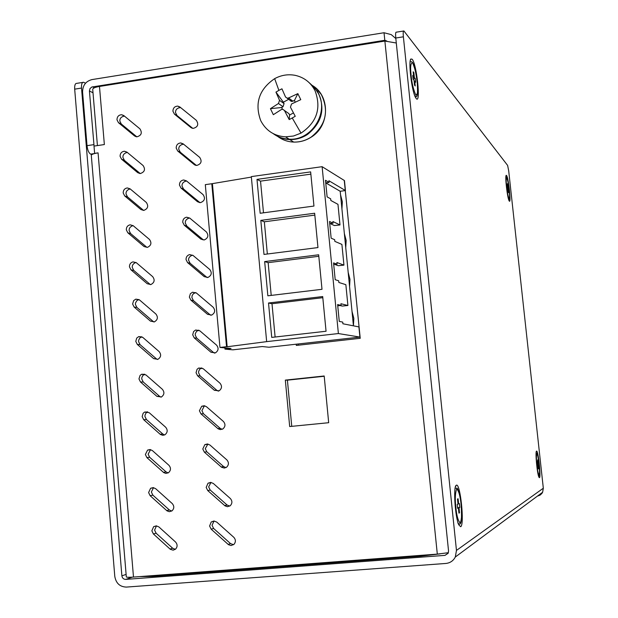 <?xml version="1.0" encoding="UTF-8"?>
<svg xmlns="http://www.w3.org/2000/svg" width="618" height="618" viewBox="0 0 618 618"><rect width="100%" height="100%" fill="white"/><g stroke="black" fill="none" stroke-linecap="round" stroke-linejoin="round"><path stroke-width="0.93" d="M274.662 78.64C281.26 75.087 288.119 73.998 295.249 75.357C304.203 77.397 310.815 82.549 315.087 90.823C321.507 108.32 316.81 122.418 301.012 133.109L293.457 136.022L285.524 136.848C274.222 136.068 265.949 130.661 260.711 120.618C254.438 103.291 259.096 89.301 274.662 78.64L278.888 90.382L281.939 88.807L285.539 97.026L287.161 98.2L288.591 97.953L297.853 93.627L300.781 99.652L291.511 103.986L290.452 107.177L295.249 116.3L292.229 117.976L301.012 133.109M309.247 82.75L314.523 87.555L318.463 93.581C329.062 113.21 311.248 140.819 289.162 139.174C283.237 138.934 277.922 137.088 273.21 133.627M289.996 100.301L291.642 101.522L294.438 100.487L295.249 102.163M282.449 109.239L281.615 107.517L283.013 106.744L284.064 103.6L283.384 102.202L288.652 99.313M293.442 112.939L289.595 115.041L288.915 113.635L287.216 112.437M294.438 100.487L297.853 93.627M283.384 102.202L275.945 92.105L278.888 90.382M275.945 92.105L279.521 100.332L278.463 103.507L270.437 108.675L281.615 107.517M270.437 108.675L273.334 114.693L281.375 109.541L282.673 109.247L284.427 110.475L289.216 119.591L289.595 115.041M289.216 119.591L292.229 117.976M126.319 576.888L126.319 576.926C126.636 577.336 129.023 577.39 133.488 577.073L437.312 554.114L448.374 552.693M396.292 43.005L384.883 41.058L99.483 86.45C95.157 87.2 92.901 88.165 92.723 89.347L97.42 145.585M99.483 86.45L104.357 144.55L94.013 146.095L94.624 153.372L98.069 152.862C93.751 153.55 91.495 154.376 91.302 155.35L91.309 155.396M344.257 180.441L360.224 338.301L296.323 345.431L296.207 344.195L359.915 337.08L338.386 333.55L322.125 166.682L251.317 176.609L266.659 341.63L338.386 333.55M224.882 347.903L224.991 349.139L232.808 349.834L262.233 346.543L268.992 347.239L296.207 344.195M328.683 422.712L289.688 426.544L285.331 380.116L324.187 375.991L328.683 422.712M179.884 106.984L196.331 120.325C198.926 124.419 197.86 127.107 193.156 128.389L190.862 127.501L174.438 114.137L172.924 111.209C173.071 107.965 174.701 106.273 177.799 106.118L179.884 106.984M183.16 143.847L199.66 157.351C202.233 161.252 201.29 163.94 196.825 165.431L194.176 164.519L177.698 151.001L176.176 148.042C176.277 144.967 177.799 143.268 180.734 142.943L183.16 143.847M186.451 180.881L203.005 194.546C205.555 198.247 204.728 200.943 200.526 202.619L197.497 201.715L180.974 188.026L179.452 185.052C179.506 182.14 180.912 180.448 183.67 179.969L186.451 180.881M189.757 218.092L206.358 231.92C208.876 235.427 208.173 238.108 204.249 239.954L200.842 239.081L184.272 225.23L182.735 222.233C182.758 219.49 184.048 217.806 186.613 217.188L189.757 218.092M193.079 255.473L209.734 269.463C212.206 272.785 211.619 275.443 207.972 277.436L204.195 276.617L187.578 262.604L186.041 259.583C186.026 257.003 187.208 255.342 189.579 254.601L193.079 255.473M196.416 293.025L213.117 307.192C215.543 310.336 215.072 312.963 211.704 315.072L207.571 314.33L190.9 300.155L189.355 297.111L190.383 293.704L192.561 292.221L196.416 293.025M199.769 330.761L216.524 345.091C218.888 348.065 218.525 350.661 215.435 352.863L210.962 352.229L194.237 337.884L192.692 334.817L193.596 331.557L195.582 330.035L199.769 330.761M203.144 368.668L219.946 383.168C222.248 385.995 221.986 388.544 219.151 390.815L214.369 390.298L197.59 375.783L196.037 372.7L197.08 369.27L198.625 368.05L203.144 368.668M206.528 406.76L223.384 421.43C225.624 424.118 225.454 426.621 222.866 428.938L220.263 429.603L218.1 428.799L200.958 413.867L199.405 410.754L201.715 406.25L204.195 405.732L206.528 406.76M209.927 445.03L226.837 459.869C229.023 462.434 228.93 464.89 226.567 467.239L224.272 468.065L221.553 467.247L204.349 452.129L202.789 448.992L204.844 444.636L207.439 443.971L209.927 445.03M213.341 483.477L230.305 498.487C232.43 500.943 232.414 503.353 230.251 505.717L227.455 506.706L225.029 505.872L207.748 490.568L206.18 487.417L208.011 483.214L210.715 482.388L213.341 483.477M216.779 522.11L233.789 537.297C235.86 539.653 235.906 542.017 233.936 544.388L231.062 545.532L228.513 544.69L211.171 529.193L209.595 526.018L211.225 521.971L214.006 520.989L216.779 522.11M123.816 115.581L139.915 128.838C142.441 132.831 141.429 135.496 136.872 136.825L134.531 135.937L118.455 122.673L116.972 119.768C117.119 116.609 118.679 114.933 121.661 114.724L123.816 115.581M126.929 152.121L143.082 165.531C145.593 169.363 144.682 172.028 140.34 173.534L137.683 172.631L121.561 159.205L120.07 156.277C120.17 153.264 121.638 151.588 124.473 151.232L126.929 152.121M130.066 188.83L146.265 202.395C148.753 206.057 147.941 208.722 143.832 210.39L140.842 209.487L124.674 195.906L123.183 192.955C123.245 190.089 124.612 188.413 127.3 187.926L130.066 188.83M133.21 225.709L149.456 239.436C151.92 242.928 151.209 245.585 147.331 247.401L144.025 246.52L127.802 232.777L126.311 229.803C126.335 227.084 127.609 225.416 130.128 224.805L133.21 225.709M136.369 262.75L152.669 276.64C155.087 279.977 154.485 282.619 150.854 284.558L147.223 283.724L130.954 269.811L129.456 266.821C129.448 264.249 130.622 262.596 132.978 261.877L136.369 262.75M139.544 299.969L155.891 314.021C158.27 317.204 157.768 319.823 154.376 321.87L150.429 321.097L134.114 307.022L132.607 304.01L133.658 300.595L135.844 299.143L139.544 299.969M142.735 337.358L159.127 351.58C161.468 354.616 161.059 357.204 157.899 359.336L153.65 358.641L137.289 344.411L135.782 341.375L136.717 338.092L138.733 336.601L142.735 337.358M145.941 374.925L162.379 389.309C164.674 392.206 164.349 394.763 161.422 396.972L156.895 396.362L140.479 381.97L138.965 378.911L140.054 375.435L141.653 374.238L145.941 374.925M149.154 412.662L165.655 427.216C167.887 429.989 167.656 432.507 164.944 434.771L162.835 435.319L160.441 434.5L143.685 419.699L142.163 416.617L143.137 413.287L144.604 412.067L149.154 412.662M152.391 450.584L168.938 465.3C171.124 467.957 170.962 470.437 168.459 472.739L165.879 473.411L163.724 472.592L146.899 457.614L145.377 454.508L147.586 450.082L150.058 449.541L152.391 450.584M155.643 488.676L172.237 503.562C174.376 506.119 174.284 508.56 171.966 510.885L169.301 511.696L167.022 510.862L150.135 495.698L148.606 492.569L150.599 488.282L153.171 487.602L155.643 488.676M158.903 526.945L175.551 542.009C177.636 544.473 177.613 546.868 175.473 549.209L173.148 550.151L170.336 549.317L153.388 533.96L151.85 530.816L153.65 526.66L156.315 525.848L158.903 526.945M180.665 107.617L180.379 107.578C177.088 108.011 175.466 109.695 175.52 112.638L177.034 115.551L174.438 114.137M183.639 144.233L183.299 144.21C180.17 144.836 178.656 146.528 178.764 149.286L180.286 152.221L177.698 151.001M186.651 181.043L186.227 181.043C183.276 181.839 181.87 183.523 182.024 186.103L183.546 189.062L180.974 188.026M189.695 218.038L189.162 218.077C186.397 219.011 185.114 220.688 185.3 223.098L186.829 226.08L184.272 225.23M192.739 255.219L192.113 255.304C189.556 256.362 188.382 258.015 188.59 260.255L190.12 263.26L187.578 262.604M195.782 292.577L193.403 293.689L192.128 295.643L191.897 297.59L193.434 300.618L190.9 300.155M198.811 330.143L196.547 331.364L195.311 333.643L195.218 335.103L196.756 338.146L194.237 337.884M201.839 367.895L199.722 369.216L198.633 371.403L198.556 372.785L200.101 375.852L197.59 375.783M204.867 405.864L204.203 406.157L201.908 410.646L203.453 413.736L200.958 413.867M207.911 444.033L205.269 448.683L206.829 451.804L204.349 452.129M210.97 482.411L208.652 486.907L210.213 490.043L207.748 490.568M214.06 520.997L212.051 525.3L213.619 528.467L211.171 529.193M124.457 116.114C121.306 116.64 119.761 118.316 119.838 121.136L121.313 124.025L118.455 122.673M124.473 151.232L127.308 152.445C124.272 153.102 122.812 154.77 122.92 157.466L124.403 160.379L121.561 159.205M130.205 188.946L130.12 188.953C127.238 189.749 125.879 191.418 126.026 193.959L127.509 196.895L124.674 195.906M133.117 225.632L132.94 225.647C130.228 226.574 128.961 228.235 129.139 230.622L130.63 233.573L127.802 232.777M136.03 262.488L135.775 262.534C133.241 263.569 132.074 265.207 132.267 267.447L133.766 270.429L130.954 269.811M138.934 299.537L136.941 300.541L135.535 302.913L135.412 304.45L136.91 307.447L134.114 307.022M141.839 336.771L139.946 337.861L138.679 340.147L138.571 341.623L140.077 344.643L137.289 344.411M144.751 374.191L142.974 375.342L141.831 377.559L141.746 378.965L143.252 382.009L140.479 381.97M147.663 411.812L146.033 413.009L145.006 415.141L144.936 416.478L146.443 419.545L143.685 419.699M150.591 449.634L148.135 454.176L149.656 457.258L146.899 457.614M153.534 487.648L151.356 492.036L152.878 495.149L150.135 495.698M156.501 525.864L154.585 530.082L156.115 533.218L153.388 533.96M440.186 553.859L420.843 556.177L152.777 576.401L139.614 576.609M195.489 165.238L194.608 164.836M85.531 83.214L83.6 82.271C82.024 82.217 81.337 84.148 81.522 88.065L121.877 575.829C122.287 578.139 123.577 579.329 125.755 579.398L445.014 555.366L448.212 553.118M94.067 146.087L89.425 90.977L89.989 88.606L91.796 87.03L384.805 40.301L386.791 41.02M91.843 154.616L90.622 154.129C88.776 152.97 87.571 150.151 87.022 145.663L82.58 92.059C82.65 85.4 85.778 81.244 91.951 79.591L384.033 32.739L384.805 40.301L385.454 41.066M403.539 31.024L396.347 32.175C395.605 31.966 395.42 33.92 395.783 38.022L448.552 551.024L448.135 553.288L445.014 555.366M82.758 82.403L76.794 83.36C75.203 83.306 74.5 85.238 74.685 89.154L114.786 576.362C115.999 583.292 119.869 586.861 126.389 587.085L445.848 563.454C450.12 562.998 453.28 560.858 455.304 557.027L456.463 550.422L403.384 36.81C403.021 32.7 403.191 30.753 403.909 30.962L507.617 165.415L508.707 170.908L543.322 488.22L542.619 492.26L541.847 493.496L540.062 495.134L537.343 496.177M192.762 128.351L177.034 115.551M196.354 165.415L180.286 152.221M199.946 202.642L183.546 189.062M200.842 239.081L203.322 239.854L186.829 226.08M204.195 276.617L206.667 277.204L190.12 263.26M206.667 277.204L207.192 277.582M207.571 314.33L210.027 314.724L193.434 300.618M210.027 314.724L210.877 315.288M210.962 352.229L213.403 352.422L196.756 338.146M213.403 352.422L214.601 353.141M214.369 390.298L216.794 390.298L200.101 375.852M216.794 390.298L218.355 391.155M217.791 428.552L220.201 428.344L203.453 413.736M220.201 428.344L222.132 429.317M221.229 466.984L223.623 466.575L206.829 451.804M223.623 466.575L225.933 467.625M224.682 505.594L227.069 504.991L210.213 490.043M227.069 504.991L229.741 506.088M228.15 544.396L230.522 543.585L213.619 528.467M230.522 543.585L233.542 544.705M136.817 136.825L121.313 124.025M140.209 173.534L124.403 160.379M140.842 209.487L143.608 210.414L127.509 196.895M144.025 246.52L146.775 247.254L130.63 233.573M147.223 283.724L149.958 284.265L133.766 270.429M149.958 284.265L150.468 284.635M150.429 321.097L153.156 321.445L136.91 307.447M153.156 321.445L153.952 321.986M153.65 358.641L156.362 358.803L140.077 344.643M156.362 358.803L157.466 359.491M156.895 396.362L159.591 396.331L143.252 382.009M159.591 396.331L161.004 397.15M160.147 434.269L162.835 434.037L146.443 419.545M162.835 434.037L164.566 434.956M163.415 472.345L166.088 471.913L149.656 457.258M166.088 471.913L168.142 472.925M166.698 510.599L169.363 509.974L152.878 495.149M169.363 509.974L171.734 511.047M170.004 549.039L172.654 548.212L156.115 533.218M172.654 548.212L175.327 549.325M291.75 426.343L287.409 380.163L285.331 380.116M287.409 380.163L324.211 376.262M298.309 345.207L298.193 343.971M384.033 32.739L391.256 34.623L395.837 38.548M539.452 477.706L538.942 477.227C537.173 474.014 535.08 451.642 536.494 451.163L536.555 451.125C538.162 449.804 541.159 477.274 539.452 477.706M460.665 526.721L458.772 524.829C455.134 517.22 453.149 486.969 456.138 485.362L456.362 485.215C460.302 482.581 464.728 525.115 460.665 526.721M509.325 201.105L509.093 200.75C507.332 197.745 504.836 175.968 506.188 175.334L506.521 175.412C508.444 177.273 511.341 203.832 509.325 201.105M416.246 98.586L415.381 97.204C411.627 90.251 408.204 61.128 410.885 58.973L412.16 59.228C416.779 64.148 420.982 104.527 416.246 98.586M538.61 468.877L537.645 459.846L537.413 463.299L538.355 468.9M538.263 465.617L537.668 465.671M537.66 465.586L538.587 465.508M459.522 512.87L459.012 507.78L459.792 507.463L459.398 503.562L458.618 503.863L458.1 498.78L457.498 498.996L458.015 504.103L457.227 504.404L457.621 508.344L458.409 508.027L458.927 513.133L459.522 512.87L458.904 512.925M459.012 507.78L457.575 507.896M457.552 507.648L459.792 507.463M458.409 508.027L457.598 508.089M458.618 503.863L457.992 503.917M340.541 194.855L342.349 201.746L341.932 208.938M344.35 233.519L346.165 240.441L345.74 247.663M348.173 272.36L349.989 279.328L349.572 286.574M352.013 311.402L353.836 318.401L353.419 325.671M219.969 347.447L205.307 184.643L211.796 183.739L226.536 346.706L219.969 347.447L231.024 348.459L224.991 349.139M251.356 177.088L211.796 183.739M353.434 325.841L340.194 191.271L345.447 190.56L344.458 180.572L322.125 166.682M212.438 184.017L227.169 346.768L266.659 341.63M310.645 171.897L313.952 206.057L260.155 213.264L256.995 179.39L310.645 171.897M314.647 213.233L317.961 247.571L263.994 254.431L260.819 220.379L314.647 213.233M322.001 289.301L267.857 295.806L264.659 261.584L318.664 254.786L322.001 289.301M268.521 302.998L322.696 296.547L326.057 331.248L271.735 337.397L268.521 302.998L271.997 303.724L322.812 297.691M345.447 190.56L328.907 180.742L329.07 182.387L325.493 180.286L327.115 196.887L330.676 198.826L330.839 200.479L337.969 204.342L339.993 224.96L332.893 221.53L333.056 223.191L329.518 221.491L331.148 238.177L334.678 239.707L334.84 241.375L341.901 244.404L343.94 265.13L336.903 262.526L337.065 264.195L333.558 262.913L335.195 279.691L338.695 280.804L338.857 282.472L345.856 284.666L347.903 305.493L340.935 303.732L341.097 305.408L337.621 304.55L339.267 321.406L342.735 322.102L342.897 323.778L358.911 326.907L359.915 337.08M227.169 346.768L226.536 346.706M310.862 174.137L260.533 181.144L256.995 179.39M263.492 212.816L260.533 181.144M314.825 215.11L264.334 221.8L260.819 220.379M267.347 254.006L264.334 221.8M271.217 295.404L268.15 262.658L264.659 261.584M318.811 256.292L268.15 262.658M275.11 337.019L271.997 303.724M337.745 305.802L341.097 305.408M340.039 305.531L342.233 306.072L347.903 305.493M333.72 264.612L337.065 264.195M334.848 264.465L338.285 265.717L343.94 265.13M329.726 223.623L333.056 223.191M330.159 223.569L334.353 225.555L339.993 224.96M340.194 191.271L325.748 182.858L329.07 182.387M508.537 192.793L508.328 187.733L507.308 183.701L507.517 188.768L508.537 192.793M508.328 187.733L507.417 187.857M507.942 187.231L507.363 187.308M415.219 85.972L414.74 81.167L415.644 82.294L415.273 78.61L414.361 77.474L413.882 72.677L413.179 71.781L413.666 76.593L412.747 75.435L413.118 79.15L414.037 80.294L414.524 85.106L415.219 85.972M415.273 78.61L413.094 78.942M414.361 77.474L412.971 77.683M413.882 72.677L413.28 72.769M413.666 76.593L412.87 76.709M414.74 81.167L414.13 81.259M291.758 100.309L290.475 100.973M293.032 101.259L288.591 97.953M279.521 100.332L284.064 103.6M278.463 103.507L283.013 106.744M284.427 110.475L288.915 113.635M273.55 133.805C278.316 137.405 283.732 139.328 289.788 139.575C296.107 139.722 302.009 138.015 307.486 134.461C322.256 122.472 325.647 108.181 317.683 91.58L309.525 83.021M311.178 84.82L316.864 89.031L321.329 94.577C329.224 111.016 325.864 125.168 311.233 137.034C305.81 140.549 299.962 142.233 293.704 142.078C287.779 141.839 282.465 139.969 277.768 136.478M98.069 152.862L133.488 577.073M384.883 41.058L437.312 554.114M152.777 576.401L152.716 575.621M420.765 555.366L420.843 556.177M132.314 577.158L125.755 579.398M94.423 87.779L92.553 86.821M90.622 154.129L94.616 153.542M93.017 92.793L89.425 90.977M93.897 144.635L87.022 145.663M121.877 575.829L126.111 574.416M403.384 36.81L395.783 38.022M81.522 88.065L74.685 89.154M137.683 172.631L139.931 173.527M134.531 135.937L136.308 136.763M197.497 201.715L199.884 202.642M194.176 164.519L196.006 165.369M190.862 127.501L192.198 128.22M456.463 550.422L543.322 488.22M410.615 61.738L410.082 62.086M411.086 74.987C410.159 67.053 410.653 62.951 412.569 62.665C415.087 68.691 416.648 75.365 417.243 82.688C418.17 90.421 417.698 94.569 415.837 95.133C413.295 89.27 411.712 82.549 411.086 74.987M414.917 96.13L415.42 96.253M506.613 186.551C506.003 181.429 506.065 178.463 506.791 177.644C507.942 180.974 508.753 185.068 509.217 189.927C509.811 194.956 509.757 197.938 509.062 198.872C507.903 195.612 507.084 191.51 506.613 186.551M455.644 488.235L455.064 488.575M455.837 507.007C454.887 498.842 455.196 492.755 456.779 488.753C459.012 491.488 460.456 496.872 461.128 504.898C462.071 512.816 461.777 518.911 460.248 523.176C458.008 520.673 456.54 515.288 455.837 507.007M458.332 523.67L458.935 523.879M536.895 464.775C536.277 459.56 536.254 455.767 536.818 453.396C537.845 455.342 538.595 458.888 539.089 464.041C539.699 469.155 539.73 472.955 539.182 475.435C538.162 473.581 537.397 470.028 536.895 464.775M291.642 101.522L287.161 98.2M285.524 136.848L289.162 139.174M273.627 133.843C278.394 137.397 283.778 139.313 289.788 139.575L293.704 142.078C300 142.248 305.864 140.58 311.31 137.072C330.259 125.639 330.251 94.539 311.209 84.859M126.319 576.926L91.302 155.35M156.377 525.949L153.65 526.66M153.334 487.772L150.599 488.282M150.328 449.773L147.586 450.082M147.362 411.951L144.604 412.067M144.419 374.323L141.653 374.238M141.514 336.872L138.733 336.601M138.633 299.606L135.844 299.143M135.775 262.534L132.978 261.877M132.94 225.647L130.128 224.805M130.12 188.953L127.3 187.926M124.411 116.076L121.661 114.724M213.674 521.283L211.225 521.971M210.475 482.728L208.011 483.214M207.324 444.35L204.844 444.636M204.203 406.157L201.715 406.25M201.128 368.158L198.625 368.05M198.092 330.344L195.582 330.035M195.087 292.723L192.561 292.221M192.113 255.304L189.579 254.601M189.162 218.077L186.613 217.188M186.227 181.043L183.67 179.969M183.299 144.21L180.734 142.943M180.379 107.578L177.799 106.118M410.298 60.556L410.885 58.973M411.387 61.669C413.496 62.124 415.45 69.139 417.258 82.719C417.93 93.735 417.328 98.247 415.45 96.261L414.856 95.991M505.995 175.79L506.188 175.334M506.142 177.119C506.621 177.173 507.193 175.605 509.217 189.935C510.059 199.799 509.24 200.023 508.707 199.498L508.629 199.49M536.277 451.658L536.494 451.163M455.319 487.254L456.138 485.362M456.517 488.212C458.046 486.752 460.595 498.093 461.136 504.891C462.032 519.282 461.283 525.601 458.904 523.863L457.861 523.052M536.416 452.986C537.05 453.697 537.158 450.63 539.097 464.041C540.178 477.366 539.035 476.138 538.572 475.937L538.494 475.922M455.304 557.027L542.619 492.26"/></g></svg>
